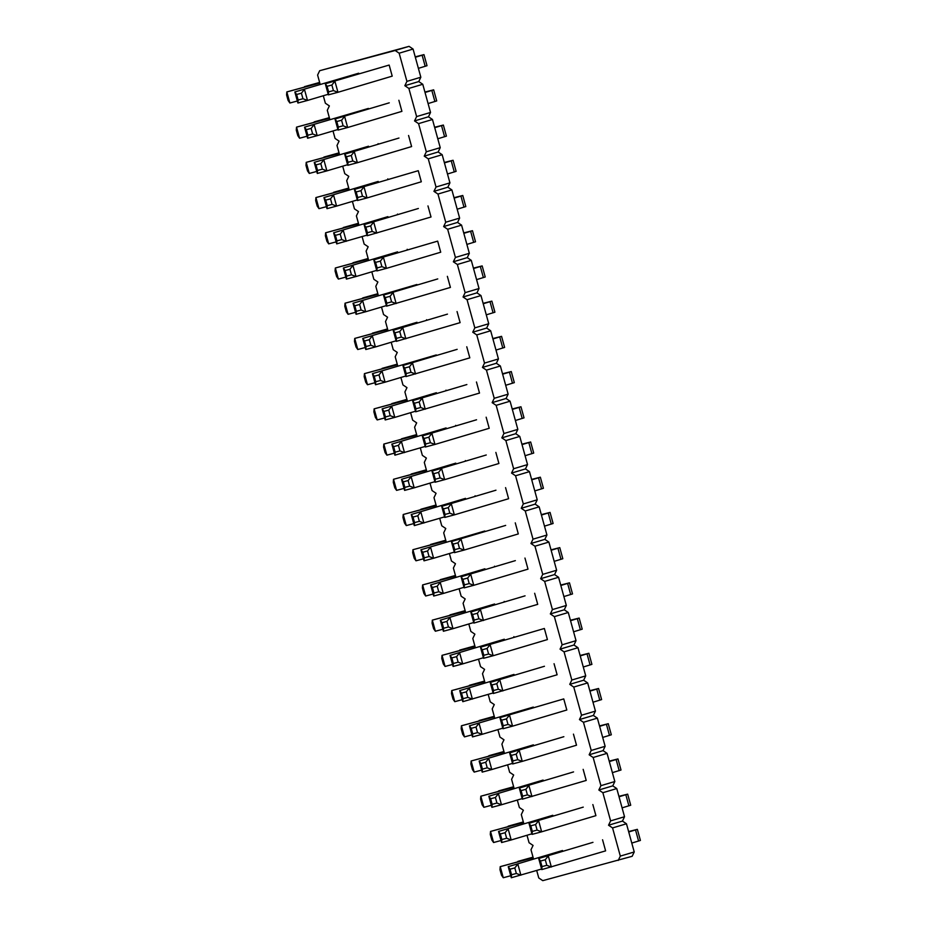 <?xml version="1.0" encoding="UTF-8"?>
<svg xmlns="http://www.w3.org/2000/svg" width="927" height="927" viewBox="0 0 927 927"><rect width="100%" height="100%" fill="white"/><g stroke="black" fill="none" stroke-linecap="round" stroke-linejoin="round"><path stroke-width="1.39" d="M320.174 84.392L317.602 75.041L319.676 70.707L395.145 50.498L399.166 53.198L406.918 81.367L404.844 85.713L408.865 88.413L422.77 84.276L430.534 112.445L428.459 116.779L432.469 119.49L440.232 147.66L438.158 151.993L442.179 154.705L449.931 182.874L447.857 187.208L451.878 189.919L459.63 218.088L457.556 222.422L461.576 225.134L469.329 253.303L467.254 257.636L471.275 260.348L479.027 288.517L476.953 292.851L480.974 295.562L488.738 323.732L486.652 328.065L490.673 330.777L498.436 358.946L496.351 363.28L500.371 365.991L508.135 394.16L506.061 398.494L510.07 401.206L517.834 429.375L515.76 433.709L519.769 436.42L527.533 464.589L525.458 468.923L529.468 471.634L537.231 499.804L535.157 504.137L539.166 506.849L546.93 535.018L544.856 539.363L548.877 542.063L556.629 570.232L554.555 574.578L558.575 577.278L566.327 605.447L564.253 609.792L568.274 612.492L576.026 640.661L573.952 645.007L577.973 647.706L585.725 675.876L583.651 680.221L587.672 682.921L595.435 711.09L593.35 715.435L597.37 718.135L605.134 746.305L603.048 750.65L607.069 753.35L614.833 781.519L612.759 785.864L616.768 788.564L624.531 816.733L622.457 821.079L626.467 823.779L634.23 851.959L632.156 856.293L542.77 880.65L538.761 877.95L536.698 870.476M404.844 85.713L418.761 81.564L422.77 84.276M533.57 859.12L530.997 849.769L533.071 845.436L529.062 842.724L527 835.262M408.865 88.413L416.617 116.582L414.543 120.927L418.564 123.627L426.316 151.796L424.242 156.142L428.262 158.841L436.026 187.011L433.94 191.356L437.961 194.056L445.725 222.225L443.639 226.57L447.66 229.27L455.424 257.439L453.349 261.785L457.359 264.485L465.122 292.654L463.048 296.999L467.057 299.699L474.821 327.868L472.747 332.214L476.756 334.914L484.52 363.094L482.446 367.428L486.455 370.128L494.218 398.309L492.144 402.642L496.165 405.342L503.917 433.523L501.843 437.857L505.864 440.557L513.616 468.738L511.542 473.071L515.563 475.771L523.315 503.952L521.241 508.286L525.261 510.986L533.013 539.166L530.939 543.5L534.96 546.212L542.724 574.381L540.638 578.715L544.659 581.426L552.422 609.595L550.337 613.929L554.358 616.64L562.121 644.81L560.047 649.143L564.056 651.855L571.82 680.024L569.746 684.358L573.755 687.069L581.519 715.238L579.445 719.572L583.454 722.284L591.217 750.453L589.143 754.787L593.153 757.498L600.916 785.667L598.842 790.001L602.863 792.712L610.615 820.882L608.541 825.215L612.562 827.927L620.314 856.096L618.239 860.43M329.873 119.606L327.301 110.267L329.375 105.921L325.365 103.221L323.303 95.748M339.572 154.821L336.999 145.481L339.073 141.136L335.064 138.436L333.002 130.962M349.27 190.035L346.698 180.695L348.784 176.35L344.763 173.65L342.7 166.176M358.981 225.249L356.397 215.91L358.482 211.565L354.462 208.865L352.399 201.391M368.679 260.464L366.107 251.124L368.181 246.779L364.16 244.079L362.109 236.605M378.378 295.678L375.806 286.339L377.88 281.993L373.859 279.294L371.808 271.82M388.077 330.893L385.505 321.553L387.579 317.208L383.558 314.508L381.507 307.034M397.776 366.107L395.203 356.768L397.277 352.422L393.257 349.722L391.206 342.248M407.474 401.321L404.902 391.982L406.976 387.637L402.955 384.937L400.904 377.463M417.173 436.536L414.601 427.196L416.675 422.863L412.666 420.151L410.603 412.677M426.872 471.75L424.299 462.411L426.374 458.077L422.364 455.366L420.302 447.892M436.571 506.965L433.998 497.625L436.072 493.291L432.063 490.58L430.001 483.106M446.269 542.179L443.697 532.84L445.771 528.506L441.762 525.794L439.699 518.32M455.968 577.394L453.396 568.054L455.481 563.72L451.461 561.009L449.398 553.546M465.678 612.62L463.094 603.268L465.18 598.935L461.159 596.223L459.097 588.761M475.377 647.834L472.805 638.483L474.879 634.149L470.858 631.438L468.807 623.975M485.076 683.048L482.503 673.697L484.578 669.364L480.557 666.652L478.506 659.19M494.775 718.263L492.202 708.912L494.276 704.578L490.256 701.866L488.205 694.404M504.473 753.477L501.901 744.126L503.975 739.792L499.954 737.081L497.903 729.619M514.172 788.692L511.6 779.34L513.674 775.007L509.653 772.295L507.602 764.833M523.871 823.906L521.298 814.555L523.373 810.221L519.363 807.51L517.301 800.047M573.558 771.913L519.305 788.066L573.558 771.913M522.353 799.167L522.608 796.166L521.078 790.615L519.305 788.066L522.353 799.167L586.212 780.441L583.153 769.34M563.859 736.698L509.607 752.851L563.859 736.698M512.654 763.952L512.898 760.951L511.38 755.401L509.607 752.851L512.654 763.952L522.249 761.38L576.513 745.215L573.454 734.126M506.478 718.9L501.681 720.186L499.908 717.637L502.955 728.738L512.55 726.165L507.996 724.451L506.478 718.9L509.502 715.076L512.55 726.165L566.814 710.001L563.755 698.912L499.908 717.637L563.755 698.912M544.462 666.27L490.209 682.423L544.462 666.27M496.768 683.686L499.804 679.85L502.851 690.951L498.297 689.236L496.768 683.686L491.97 684.972L490.209 682.423L493.257 693.512L557.115 674.786L554.056 663.697M505.667 525.412L451.403 541.565L505.667 525.412M454.462 552.654L454.705 549.653L453.176 544.114L451.403 541.565L454.462 552.654L464.056 550.093L518.309 533.929L515.261 522.84M515.366 560.626L461.101 576.779L515.366 560.626M464.16 587.869L464.404 584.867L462.874 579.329L461.101 576.779L464.16 587.869L473.755 585.308L528.008 569.143L524.96 558.054M525.064 595.841L470.8 611.994L525.064 595.841M477.37 613.257L480.395 609.421L483.454 620.522L478.9 618.807L477.37 613.257L472.573 614.543L470.8 611.994L473.859 623.083L537.718 604.358L534.659 593.268M487.069 648.471L482.272 649.757L480.499 647.208L483.558 658.297L493.152 655.737L488.599 654.022L487.069 648.471L490.105 644.636L493.152 655.737L547.417 639.572L544.358 628.483L480.499 647.208L544.358 628.483M494.601 603.998L440.337 620.163L494.601 603.998M504.346 602.005L504.195 601.426M504.3 639.213L450.035 655.377L504.3 639.213M514.056 637.22L513.894 636.64M533.454 707.649L533.292 707.081L469.444 725.806L533.292 707.081M513.998 674.427L459.734 690.592L513.998 674.427M484.902 568.784L430.638 584.937L484.902 568.784M494.647 566.791L494.497 566.212M543.095 780.071L488.842 796.235L543.095 780.071M533.396 744.856L479.143 761.021L533.396 744.856M484.948 531.577L484.798 530.997L420.939 549.723L484.798 530.997M495.968 490.198L441.704 506.351L495.968 490.198M444.763 517.44L445.006 514.439L443.477 508.9L441.704 506.351L444.763 517.44L454.357 514.867L508.61 498.714L505.563 487.625M465.493 498.355L411.24 514.508L465.493 498.355M475.25 496.362L475.087 495.783M368.506 146.211L314.241 162.364L368.506 146.211M378.251 144.218L378.1 143.639M378.204 181.425L323.94 197.578L378.204 181.425M387.95 179.432L387.799 178.853M398.969 138.042L344.705 154.206L398.969 138.042M347.764 165.296L348.007 162.295L346.478 156.744L344.705 154.206L347.764 165.296L357.358 162.723L411.611 146.57L408.564 135.481M418.367 208.482L364.102 224.635L418.367 208.482M367.162 235.725L367.405 232.723L365.875 227.173L364.102 224.635L367.162 235.725L431.02 216.999L427.961 205.91M360.974 190.672L356.177 191.959L354.404 189.421L357.463 200.51L367.057 197.938L362.503 196.223L360.974 190.672L363.998 186.848L367.057 197.938L421.31 181.785L418.262 170.695L354.404 189.421L418.262 170.695M387.903 216.64L333.639 232.793L387.903 216.64M397.648 214.647L397.498 214.067M416.999 322.283L362.747 338.436L416.999 322.283M426.756 320.29L426.594 319.711M447.463 314.126L393.21 330.279L447.463 314.126M396.258 341.368L396.501 338.367L394.983 332.828L393.21 330.279L396.258 341.368L460.116 322.642L457.057 311.553M417.057 285.076L416.895 284.496L353.036 303.222L416.895 284.496M437.764 278.911L383.511 295.064L437.764 278.911M386.559 306.153L386.802 303.152L385.273 297.602L383.511 295.064L386.559 306.153L450.418 287.428L447.359 276.339M380.371 261.113L375.574 262.387L373.801 259.85L376.86 270.939L386.455 268.366L381.901 266.652L380.371 261.113L383.407 257.277L386.455 268.366L440.719 252.214L437.66 241.124L373.801 259.85L437.66 241.124M397.602 251.854L343.338 268.007L397.602 251.854M407.359 249.861L407.196 249.282M466.86 384.554L412.608 400.707L466.86 384.554M415.655 411.797L415.91 408.795L414.381 403.257L412.608 400.707L415.655 411.797L479.514 393.071L476.455 381.982M436.397 392.712L382.144 408.865L436.397 392.712M446.154 390.719L445.991 390.14M436.455 355.505L436.293 354.925L372.445 373.651L436.293 354.925M457.162 349.34L402.909 365.493L457.162 349.34M405.956 376.582L406.2 373.581L404.682 368.042L402.909 365.493L405.956 376.582L469.815 357.857L466.756 346.768M446.096 427.926L391.843 444.079L446.096 427.926M455.852 425.933L455.69 425.354M476.559 419.769L422.306 435.922L476.559 419.769M425.366 447.011L425.609 444.01L424.079 438.471L422.306 435.922L425.366 447.011L434.96 444.439L489.213 428.286L486.154 417.196M486.258 454.983L432.005 471.136L486.258 454.983M435.064 482.225L435.308 479.224L433.778 473.685L432.005 471.136L435.064 482.225L444.659 479.653L498.911 463.5L495.864 452.411M455.794 463.141L401.542 479.294L455.794 463.141M465.551 461.148L465.389 460.568M552.793 815.285L498.541 831.449L552.793 815.285M583.257 807.127L529.004 823.28L583.257 807.127M532.063 834.381L532.307 831.38L530.777 825.83L529.004 823.28L532.063 834.381L541.658 831.809L595.91 815.656L592.851 804.555M331.878 85.029L327.08 86.315L325.307 83.778L328.367 94.867L337.961 92.294L333.407 90.579L331.878 85.029L334.902 81.205L337.961 92.294L392.214 76.141L389.166 65.052L325.307 83.778L389.166 65.052M358.853 73.789L358.691 73.21L294.844 91.935L358.691 73.21M389.27 102.827L335.006 118.992L389.27 102.827M338.065 130.081L338.309 127.08L336.779 121.53L335.006 118.992L338.065 130.081L347.66 127.509L401.912 111.356L398.865 100.267M368.552 109.004L368.39 108.424L304.543 127.15L368.39 108.424M562.492 850.511L508.239 866.664L562.492 850.511M592.956 842.342L538.703 858.506L592.956 842.342M541.762 869.596L542.005 866.594L540.476 861.044L538.703 858.506L541.762 869.596L605.609 850.87L602.562 839.769M406.918 81.367L420.835 77.231L418.761 81.564M416.617 116.582L430.534 112.445M319.676 70.707L409.062 46.35L413.071 49.05L420.835 77.231M620.314 856.096L634.23 851.959M612.562 827.927L626.467 823.779M608.541 825.215L622.457 821.079M610.615 820.882L624.531 816.733M602.863 792.712L616.768 788.564M598.842 790.001L612.759 785.864M600.916 785.667L614.833 781.519M593.153 757.498L607.069 753.35M589.143 754.787L603.048 750.65M591.217 750.453L605.134 746.305M583.454 722.284L597.37 718.135M579.445 719.572L593.35 715.435M581.519 715.238L595.435 711.09M573.755 687.069L587.672 682.921M569.746 684.358L583.651 680.221M571.82 680.024L585.725 675.876M564.056 651.855L577.973 647.706M560.047 649.143L573.952 645.007M562.121 644.81L576.026 640.661M554.358 616.64L568.274 612.492M550.337 613.929L564.253 609.792M552.422 609.595L566.327 605.447M544.659 581.426L558.575 577.278M540.638 578.715L554.555 574.578M542.724 574.381L556.629 570.232M534.96 546.212L548.877 542.063M530.939 543.5L544.856 539.363M533.013 539.166L546.93 535.018M525.261 510.986L539.166 506.849M521.241 508.286L535.157 504.137M523.315 503.952L537.231 499.804M515.563 475.771L529.468 471.634M511.542 473.071L525.458 468.923M513.616 468.738L527.533 464.589M505.864 440.557L519.769 436.42M501.843 437.857L515.76 433.709M503.917 433.523L517.834 429.375M496.165 405.342L510.07 401.206M492.144 402.642L506.061 398.494M494.218 398.309L508.135 394.16M486.455 370.128L500.371 365.991M482.446 367.428L496.351 363.28M484.52 363.094L498.436 358.946M476.756 334.914L490.673 330.777M472.747 332.214L486.652 328.065M474.821 327.868L488.738 323.732M467.057 299.699L480.974 295.562M463.048 296.999L476.953 292.851M465.122 292.654L479.027 288.517M457.359 264.485L471.275 260.348M453.349 261.785L467.254 257.636M455.424 257.439L469.329 253.303M447.66 229.27L461.576 225.134M443.639 226.57L457.556 222.422M445.725 222.225L459.63 218.088M437.961 194.056L451.878 189.919M433.94 191.356L447.857 187.208M436.026 187.011L449.931 182.874M428.262 158.841L442.179 154.705M424.242 156.142L438.158 151.993M426.316 151.796L440.232 147.66M418.564 123.627L432.469 119.49M414.543 120.927L428.459 116.779M395.145 50.498L409.062 46.35M399.166 53.198L413.071 49.05M522.608 796.166L527.405 794.879L531.959 796.594L528.9 785.505L525.876 789.329L521.078 790.615M512.898 760.951L517.695 759.665L522.249 761.38L519.201 750.291L516.177 754.114L511.38 755.401M454.705 549.653L459.502 548.367L464.056 550.093L460.997 538.993L457.973 542.828L453.176 544.114M464.404 584.867L469.201 583.581L473.755 585.308L470.696 574.207L467.671 578.042L462.874 579.329M443.396 631.252L440.337 620.163L442.109 622.701L443.639 628.251L443.396 631.252L452.99 628.68L449.931 617.591L446.907 621.414L442.109 622.701M473.697 622.515L452.99 628.68L448.436 626.965L443.639 628.251M453.094 666.467L450.035 655.377L451.808 657.915L453.338 663.465L453.094 666.467L462.689 663.894L459.63 652.805L456.605 656.629L451.808 657.915M483.396 657.73L462.689 663.894L458.135 662.179L453.338 663.465M502.805 728.158L482.086 734.323L479.039 723.234L476.003 727.058L471.206 728.344L469.444 725.806L472.492 736.895L472.735 733.894L471.206 728.344M476.003 727.058L477.532 732.608L482.086 734.323L472.492 736.895M493.106 692.944L462.793 701.681L459.734 690.592L461.507 693.129L466.304 691.843L467.834 697.394L472.388 699.109L469.34 688.019L466.304 691.843M433.697 596.038L430.638 584.937L432.411 587.486L433.94 593.037L433.697 596.038L443.291 593.465L440.232 582.376L437.208 586.2L432.411 587.486M463.998 587.301L443.291 593.465L438.738 591.75L433.94 593.037M491.889 807.324L488.842 796.235L490.615 798.773L492.133 804.323L491.889 807.324L501.484 804.752L498.436 793.663L495.412 797.487L490.615 798.773M522.202 798.587L501.484 804.752L496.93 803.037L492.133 804.323M482.191 772.11L479.143 761.021L480.916 763.558L482.434 769.109L482.191 772.11L491.785 769.537L488.738 758.448L485.713 762.272L480.916 763.558M512.504 763.373L491.785 769.537L487.231 767.823L482.434 769.109M454.3 552.086L433.593 558.251L430.534 547.162L427.509 550.986L422.712 552.272L420.939 549.723L423.998 560.823L424.242 557.822L422.712 552.272M427.509 550.986L429.039 556.536L433.593 558.251L423.998 560.823M445.006 514.439L449.804 513.152L454.357 514.867L451.298 503.778L448.274 507.614L443.477 508.9M444.601 516.872L414.299 525.609L411.24 514.508L413.013 517.057L417.81 515.771L419.34 521.322L423.894 523.037L420.835 511.947L417.81 515.771M317.301 173.453L314.241 162.364L316.014 164.913L317.544 170.452L317.301 173.453L326.895 170.881L323.836 159.792L320.812 163.627L316.014 164.913M347.602 164.716L326.895 170.881L322.341 169.166L317.544 170.452M326.999 208.668L323.94 197.578L325.713 200.128L327.243 205.667L326.999 208.668L336.594 206.095L333.535 195.006L330.51 198.841L325.713 200.128M357.301 199.931L336.594 206.095L332.04 204.38L327.243 205.667M348.007 162.295L352.805 161.008L357.358 162.723L354.299 151.634L351.275 155.458L346.478 156.744M367.405 232.723L372.202 231.437L376.756 233.152L373.697 222.063L370.673 225.898L365.875 227.173M366.999 235.145L336.698 243.882L333.639 232.793L335.412 235.342L340.209 234.056L341.739 239.595L346.292 241.31L343.233 230.22L340.209 234.056M365.794 349.525L362.747 338.436L364.508 340.985L366.038 346.524L365.794 349.525L375.389 346.965L372.341 335.864L369.305 339.699L364.508 340.985M396.107 340.788L375.389 346.965L370.835 345.25L366.038 346.524M396.501 338.367L401.298 337.08L405.852 338.795L402.805 327.706L399.78 331.542L394.983 332.828M386.408 305.574L365.69 311.75L362.642 300.649L359.606 304.485L354.809 305.771L353.036 303.222L356.095 314.311L356.339 311.31L354.809 305.771M359.606 304.485L361.136 310.024L365.69 311.75L356.095 314.311M386.802 303.152L391.6 301.866L396.153 303.581L393.106 292.492L390.07 296.327L385.273 297.602M346.397 279.097L343.338 268.007L345.111 270.557L346.64 276.095L346.397 279.097L355.991 276.536L352.932 265.435L349.908 269.27L345.111 270.557M376.698 270.36L355.991 276.536L351.437 274.809L346.64 276.095M415.91 408.795L420.707 407.509L425.261 409.224L422.202 398.135L419.178 401.97L414.381 403.257M385.192 419.954L382.144 408.865L383.917 411.414L385.435 416.953L385.192 419.954L394.786 417.393L391.739 406.293L388.714 410.128L383.917 411.414M415.505 411.217L394.786 417.393L390.232 415.678L385.435 416.953M405.806 376.003L385.087 382.179L382.04 371.078L379.016 374.914L374.218 376.2L372.445 373.651L375.493 384.74L375.736 381.739L374.218 376.2M379.016 374.914L380.533 380.464L385.087 382.179L375.493 384.74M406.2 373.581L410.997 372.295L415.551 374.01L412.503 362.92L409.479 366.756L404.682 368.042M425.203 446.432L394.89 455.18L391.843 444.079L393.616 446.629L398.413 445.342L399.943 450.893L404.496 452.608L401.437 441.519L398.413 445.342M425.609 444.01L430.406 442.724L434.96 444.439L431.901 433.349L428.877 437.185L424.079 438.471M435.308 479.224L440.105 477.938L444.659 479.653L441.6 468.564L438.575 472.399L433.778 473.685M404.601 490.395L401.542 479.294L403.315 481.843L404.844 487.393L404.601 490.395L414.195 487.822L411.136 476.733L408.112 480.557L403.315 481.843M434.902 481.658L414.195 487.822L409.641 486.107L404.844 487.393M501.588 842.539L498.541 831.449L500.313 833.987L501.843 839.538L501.588 842.539L511.194 839.966L508.135 828.877L505.111 832.701L500.313 833.987M531.901 833.802L511.194 839.966L506.64 838.251L501.843 839.538M532.307 831.38L537.104 830.094L541.658 831.809L538.599 820.719L535.574 824.543L530.777 825.83M328.204 94.287L307.497 100.452L304.438 89.363L301.414 93.198L296.617 94.484L294.844 91.935L297.903 103.024L298.146 100.023L296.617 94.484M301.414 93.198L302.944 98.737L307.497 100.452L297.903 103.024M338.309 127.08L343.106 125.794L347.66 127.509L344.601 116.42L341.576 120.243L336.779 121.53M337.903 129.502L317.196 135.666L314.137 124.577L311.113 128.413L306.316 129.699L304.543 127.15L307.602 138.239L307.845 135.238L306.316 129.699M311.113 128.413L312.642 133.951L317.196 135.666L307.602 138.239M541.6 869.016L511.298 877.753L508.239 866.664L510.012 869.202L514.809 867.915L516.339 873.466L520.893 875.181L517.834 864.091L514.809 867.915M542.005 866.594L546.803 865.308L551.356 867.023L548.297 855.934L545.273 859.758L540.476 861.044M609.213 761.125L617.961 758.923L621.02 770.013L612.388 772.643M619.178 770.615L616.131 759.526L609.329 761.554M513.674 786.884L498.494 790.951L513.639 786.733M617.961 758.923L616.131 759.526M503.975 751.67L488.796 755.737L503.929 751.519M599.514 725.911L608.263 723.709L599.63 726.339M608.263 723.709L611.322 734.798L602.689 737.428M609.479 735.401L606.432 724.311M589.815 690.696L598.564 688.483L601.623 699.584L592.979 702.214M599.781 700.186L596.733 689.097L589.931 691.125M494.276 716.455L479.097 720.522L494.23 716.304M598.564 688.483L596.733 689.097M580.117 655.482L588.865 653.268L591.913 664.369L583.28 667M484.578 681.241L469.386 685.308L484.531 681.09M588.865 653.268L580.232 655.91M590.082 664.972L587.034 653.883M445.783 540.383L430.591 544.45L445.736 540.232M541.31 514.624L550.059 512.411L541.426 515.053M550.059 512.411L553.118 523.5L544.485 526.142M551.287 524.114L548.228 513.025M455.481 575.597L440.29 579.665L455.435 575.447M551.009 549.838L559.769 547.625L551.125 550.267M559.769 547.625L562.816 558.726L554.184 561.356M560.986 559.329L557.927 548.239M560.708 585.053L569.468 582.84L572.515 593.94L563.883 596.571M465.18 610.812L449.989 614.879L465.134 610.661M569.468 582.84L560.835 585.482M570.684 594.543L567.625 583.454M570.418 620.267L579.166 618.054L582.214 629.155L573.581 631.785M580.383 629.757L577.324 618.668L570.534 620.696M474.879 646.026L459.688 650.094L474.833 645.876M579.166 618.054L577.324 618.668M442.839 629.236L435.377 631.229L432.318 620.14L465.273 611.148M465.308 611.31L432.318 620.14L432.075 623.141L433.604 628.691L435.377 631.229M475.018 646.525L442.028 655.354L474.972 646.362M452.538 664.45L445.076 666.455L442.028 655.354L441.773 658.355L443.303 663.906L445.076 666.455M471.936 734.879L464.473 736.884L461.426 725.783L494.369 716.791M494.415 716.953L461.426 725.783L461.183 728.784L462.712 734.335L464.473 736.884M462.237 699.665L454.775 701.669L451.727 690.569L484.67 681.577M484.717 681.739L451.727 690.569L451.484 693.57L453.002 699.12L454.775 701.669M455.609 576.096L422.619 584.925L455.574 575.934M433.141 594.022L425.678 596.015L422.619 584.925L422.376 587.927L423.906 593.477L425.678 596.015M513.813 787.382L480.823 796.212L513.767 787.22M491.345 805.308L483.882 807.313L480.823 796.212L480.58 799.213L482.11 804.763L483.882 807.313M504.114 752.168L471.125 760.997L504.068 752.006M481.634 770.094L474.172 772.098L471.125 760.997L470.881 763.999L472.411 769.549L474.172 772.098M423.442 558.807L415.98 560.8L412.921 549.711L445.875 540.719M445.91 540.881L412.921 549.711L412.677 552.712L414.207 558.263L415.98 560.8M531.611 479.41L540.36 477.196L543.419 488.286L534.786 490.928M541.588 488.9L538.529 477.811L531.727 479.838M436.084 505.169L420.893 509.236L436.038 505.018M540.36 477.196L538.529 477.811M413.743 523.593L406.281 525.586L403.222 514.497L436.177 505.505M436.211 505.667L403.222 514.497L402.978 517.498L404.508 523.048L406.281 525.586M339.212 153.511L306.223 162.352L339.178 153.361M316.744 171.437L309.282 173.442L306.223 162.352L305.98 165.354L307.509 170.892L309.282 173.442M348.911 188.726L315.922 197.567L348.876 188.575M326.443 206.663L318.981 208.656L315.922 197.567L315.678 200.568L317.208 206.107L318.981 208.656M339.085 153.025L323.894 157.092L339.039 152.862M434.612 127.266L443.361 125.052L434.728 127.683M443.361 125.052L446.42 136.142L437.787 138.772M444.589 136.756L441.53 125.655M454.01 197.694L462.77 195.481L465.817 206.57L457.185 209.201M463.987 207.185L460.928 196.084L454.137 198.111M358.482 223.453L343.291 227.521L358.436 223.291M462.77 195.481L460.928 196.084M444.311 162.48L453.071 160.267L456.119 171.356L447.486 173.986M454.288 171.97L451.229 160.869L444.427 162.897M348.784 188.239L333.593 192.306L348.737 188.077M453.071 160.267L451.229 160.869M336.142 241.877L328.679 243.871L325.62 232.781L358.575 223.789M358.61 223.94L325.62 232.781L325.377 235.782L326.907 241.321L328.679 243.871M387.718 329.583L354.728 338.425L387.671 329.433M365.238 347.521L357.776 349.514L354.728 338.425L354.485 341.426L356.014 346.976L357.776 349.514M387.579 329.097L372.399 333.164L387.532 328.946M483.118 303.338L491.866 301.124L483.234 303.755M491.866 301.124L494.925 312.214L486.281 314.844M493.083 312.828L490.035 301.738M355.539 312.306L348.077 314.299L345.029 303.21L377.973 294.218M378.019 294.369L345.029 303.21L344.786 306.211L346.304 311.762L348.077 314.299M377.88 293.882L362.689 297.949L377.834 293.72M473.419 268.123L482.167 265.91L473.535 268.54M482.167 265.91L485.227 276.999L476.582 279.63M483.384 277.613L480.337 266.524M463.72 232.909L472.469 230.696L475.516 241.785L466.884 244.415M473.685 242.399L470.626 231.31L463.836 233.326M368.181 258.668L352.99 262.735L368.135 258.506M472.469 230.696L470.626 231.31M368.32 259.154L335.331 267.996L368.274 259.004M345.841 277.092L338.378 279.085L335.331 267.996L335.087 270.997L336.605 276.547L338.378 279.085M502.515 373.766L511.264 371.553L514.323 382.642L505.69 385.284M512.48 383.257L509.433 372.167L502.631 374.184M406.976 399.525L391.797 403.593L406.941 399.375M511.264 371.553L509.433 372.167M407.115 400.012L374.126 408.853L407.069 399.861M384.647 417.95L377.185 419.943L374.126 408.853L373.882 411.855L375.412 417.405L377.185 419.943M374.937 382.735L367.474 384.728L364.427 373.639L397.37 364.647M397.416 364.798L364.427 373.639L364.184 376.64L365.713 382.191L367.474 384.728M397.277 364.311L382.098 368.378L397.231 364.16M492.816 338.552L501.565 336.339L492.932 338.969M501.565 336.339L504.624 347.428L495.991 350.07M502.782 348.042L499.734 336.953M394.346 453.164L386.883 455.157L383.824 444.068L416.768 435.076M416.814 435.226L383.824 444.068L383.581 447.069L385.111 452.619L386.883 455.157M512.214 408.981L520.962 406.768L524.022 417.857L515.389 420.499M522.191 418.471L519.132 407.382L512.33 409.398M416.675 434.74L401.495 438.807L416.64 434.589M520.962 406.768L519.132 407.382M426.374 469.954L411.194 474.021L426.339 469.804M521.913 444.195L530.661 441.982L522.028 444.612M530.661 441.982L533.72 453.071L525.088 455.713M531.889 453.685L528.83 442.596M426.513 470.441L393.523 479.282L426.466 470.29M404.045 488.378L396.582 490.371L393.523 479.282L393.28 482.283L394.809 487.834L396.582 490.371M501.043 840.522L493.581 842.527L490.522 831.438L523.465 822.434M523.512 822.597L490.522 831.438L490.279 834.439L491.808 839.978L493.581 842.527M523.373 822.098L508.193 826.166L523.338 821.948M618.912 796.339L627.66 794.138L619.027 796.768M627.66 794.138L630.719 805.227L622.087 807.857M628.888 805.83L625.829 794.74M415.215 56.837L423.963 54.623L427.023 65.713L418.39 68.343M425.192 66.315L422.133 55.226L415.331 57.254M319.676 82.596L304.496 86.663L319.641 82.433M423.963 54.623L422.133 55.226M297.347 101.008L289.884 103.013L286.825 91.924L319.769 82.932M319.815 83.082L286.825 91.924L286.582 94.925L288.112 100.464L289.884 103.013M424.914 92.051L433.662 89.838L436.721 100.927L428.089 103.557M434.89 101.541L431.831 90.44L425.029 92.468M329.386 117.81L314.195 121.877L329.34 117.648M433.662 89.838L431.831 90.44M307.046 136.223L299.583 138.227L296.524 127.138L329.479 118.146M329.514 118.297L296.524 127.138L296.281 130.139L297.81 135.678L299.583 138.227M510.742 875.737L503.28 877.742L500.221 866.652L533.164 857.66M533.21 857.811L500.221 866.652L499.977 869.653L501.507 875.192L503.28 877.742M533.071 857.313L517.892 861.392L533.037 857.162M628.61 831.554L637.359 829.352L628.726 831.982M637.359 829.352L640.418 840.441L631.785 843.072M638.587 841.044L635.528 829.955M527.405 794.879L525.876 789.329M517.695 759.665L516.177 754.114M502.955 728.738L503.199 725.737L501.681 720.186M507.996 724.451L503.199 725.737M493.257 693.512L493.5 690.511L491.97 684.972M498.297 689.236L493.5 690.511M459.502 548.367L457.973 542.828M469.201 583.581L467.671 578.042M473.859 623.083L474.103 620.082L472.573 614.543M478.9 618.807L474.103 620.082M483.558 658.297L483.801 655.296L482.272 649.757M488.599 654.022L483.801 655.296M448.436 626.965L446.907 621.414M458.135 662.179L456.605 656.629M477.532 732.608L472.735 733.894M462.793 701.681L463.036 698.68L461.507 693.129M467.834 697.394L463.036 698.68M438.738 591.75L437.208 586.2M496.93 803.037L495.412 797.487M487.231 767.823L485.713 762.272M429.039 556.536L424.242 557.822M449.804 513.152L448.274 507.614M414.299 525.609L414.543 522.608L413.013 517.057M419.34 521.322L414.543 522.608M322.341 169.166L320.812 163.627M332.04 204.38L330.51 198.841M352.805 161.008L351.275 155.458M372.202 231.437L370.673 225.898M357.463 200.51L357.706 197.509L356.177 191.959M362.503 196.223L357.706 197.509M336.698 243.882L336.941 240.881L335.412 235.342M341.739 239.595L336.941 240.881M370.835 345.25L369.305 339.699M401.298 337.08L399.78 331.542M361.136 310.024L356.339 311.31M391.6 301.866L390.07 296.327M376.86 270.939L377.104 267.938L375.574 262.387M381.901 266.652L377.104 267.938M351.437 274.809L349.908 269.27M420.707 407.509L419.178 401.97M390.232 415.678L388.714 410.128M380.533 380.464L375.736 381.739M410.997 372.295L409.479 366.756M394.89 455.18L395.145 452.179L393.616 446.629M399.943 450.893L395.145 452.179M430.406 442.724L428.877 437.185M440.105 477.938L438.575 472.399M409.641 486.107L408.112 480.557M506.64 838.251L505.111 832.701M537.104 830.094L535.574 824.543M328.367 94.867L328.61 91.866L327.08 86.315M333.407 90.579L328.61 91.866M302.944 98.737L298.146 100.023M343.106 125.794L341.576 120.243M312.642 133.951L307.845 135.238M511.298 877.753L511.542 874.752L510.012 869.202M516.339 873.466L511.542 874.752M546.803 865.308L545.273 859.758"/></g></svg>
